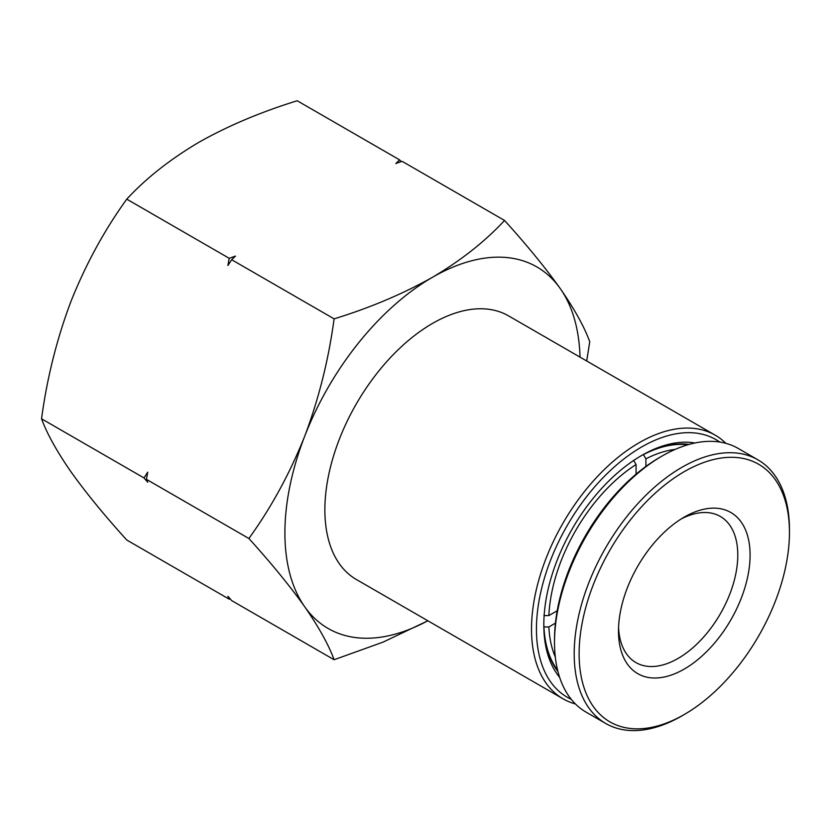 <?xml version="1.0" encoding="UTF-8"?>
<svg xmlns="http://www.w3.org/2000/svg" width="831" height="831" viewBox="0 0 831 831"><rect width="100%" height="100%" fill="white"/><g stroke="black" fill="none" stroke-linecap="round" stroke-linejoin="round"><path stroke-width="1.25" d="M681.129 518.991A84.367 48.707 -60 0 1 720.321 516.456A84.367 48.707 -60 0 1 735.425 537.242A84.367 48.707 -60 0 1 694.758 646.071A84.367 48.707 -60 0 1 635.954 662.587A84.367 48.707 -60 0 1 620.84 641.792A84.367 48.707 -60 0 1 618.555 627.384M747.485 535.403A93.062 53.735 -60 0 1 702.631 655.451A93.062 53.735 -60 0 1 621.089 650.735A93.062 53.735 -60 0 1 618.482 631.061A93.062 53.735 -60 0 1 684.287 517.09A93.062 53.735 -60 0 1 747.485 535.403M654.973 493.375A148.728 85.863 120 0 0 580.163 670.274A148.728 85.863 120 0 0 684.287 714.504A148.728 85.863 120 0 0 713.6 692.774A148.728 85.863 120 0 0 789.45 532.349A148.728 85.863 120 0 0 654.973 493.375M789.45 532.349L789.45 529.513A152.208 87.878 120 0 0 757.924 459.834A152.208 87.878 120 0 0 651.826 489.615A152.208 87.878 120 0 0 605.726 723.469A152.208 87.878 120 0 0 681.825 715.927L684.287 714.504M757.924 459.834L738.25 448.47A152.208 87.878 120 0 0 662.141 456.011A152.208 87.878 120 0 0 632.142 478.261A152.208 87.878 120 0 0 554.516 642.425A152.208 87.878 120 0 0 558.785 674.606A152.208 87.878 120 0 0 586.042 712.105L605.726 723.469M662.141 456.011L659.679 457.434A148.728 85.863 120 0 0 554.516 639.59L554.516 642.425M555.43 623.157L548.865 626.938L543.91 626.927M643.412 454.578L645.905 458.857L645.905 466.43M636.068 474.169L636.068 464.539L633.606 460.281M543.941 615.574L548.865 615.574L557.206 610.764M548.865 626.938A130.457 75.32 120 0 0 555.316 657.03M557.611 670.202A133.936 77.335 -60 0 1 543.941 626.938M675.188 449.394A130.457 75.32 120 0 0 645.905 458.857M643.443 454.599A133.936 77.335 -60 0 1 687.736 444.803M636.068 464.539A130.457 75.32 120 0 0 548.865 615.574M559.627 677.317A138.289 79.838 -60 0 1 543.817 624.881A138.289 79.838 -60 0 1 641.605 455.513L641.605 455.513A138.289 79.838 -60 0 1 694.913 442.996M689.076 444.419A134.809 77.834 120 0 0 640.369 456.24M719.76 442.061A148.728 85.863 120 0 0 641.605 446.995A148.728 85.863 120 0 0 543.422 581.607A148.728 85.863 120 0 0 571.24 699.307M575.416 703.95A152.208 87.878 -60 0 1 563.044 698.819A152.208 87.878 -60 0 1 539.714 576.859A152.208 87.878 -60 0 1 639.143 442.736A152.208 87.878 -60 0 1 715.242 435.195A152.208 87.878 -60 0 1 725.868 443.349M715.242 435.195L508.603 315.894A152.208 87.878 120 0 0 432.504 323.425A152.208 87.878 120 0 0 333.065 457.559A152.208 87.878 120 0 0 356.395 579.519L563.044 698.819M229.2 258.296L235.464 256.104L231.662 259.719L227.923 265.494L229.2 258.296L126.769 199.16C145.944 178.385 169.95 159.448 198.806 142.34C227.995 125.865 260.799 112.008 297.197 100.759L399.638 159.895L401.165 161.64M586.696 360.976L589.75 341.697C584.286 326.78 574.481 309.111 560.333 288.689C545.448 267.811 526.854 245.072 504.542 220.454C485.055 241.478 461.039 260.415 432.504 277.274C402.879 293.925 370.075 307.792 334.104 318.855L231.662 259.719M504.542 220.454L402.1 161.318L395.836 163.51L399.638 159.895M334.104 318.855C328.629 359.594 318.824 398.735 304.676 436.285C289.79 473.525 271.197 507.596 248.885 538.498C271.238 563.158 289.842 585.907 304.676 606.723C318.855 627.187 328.661 644.856 334.104 659.731L383.018 642.134L427.861 620.778M334.104 659.731L231.662 600.584L227.923 596.294L229.2 599.172L126.769 540.025C104.415 515.355 85.811 492.617 70.978 471.8C56.799 451.337 46.993 433.668 41.55 418.793C47.014 378.063 56.83 338.913 70.978 301.362C85.853 264.123 104.457 230.052 126.769 199.16M230.135 598.839L229.2 599.172M248.885 538.498L146.443 479.352L147.731 482.219L143.992 477.929L41.55 418.793M143.992 477.929L147.731 472.153L146.443 479.352M580.028 357.133A208.737 120.516 120 0 0 560.333 288.689A208.737 120.516 120 0 0 432.504 277.274A208.737 120.516 120 0 0 304.676 436.285A208.737 120.516 120 0 0 304.676 606.723A208.737 120.516 120 0 0 427.82 620.757M543.827 623.447A134.809 77.834 120 0 0 557.944 671.552"/></g></svg>
